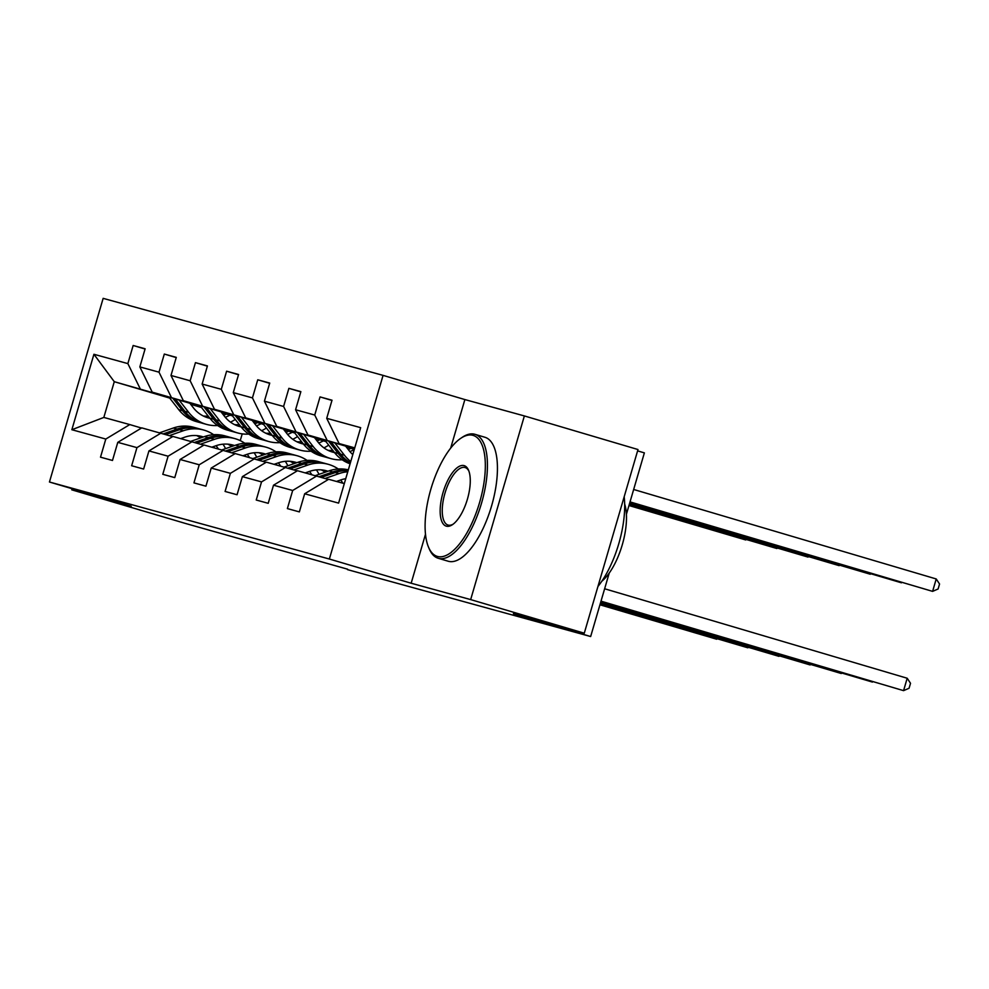 <?xml version="1.0" encoding="UTF-8"?>
<svg xmlns="http://www.w3.org/2000/svg" width="989" height="989" viewBox="0 0 989 989"><rect width="100%" height="100%" fill="white"/><g stroke="black" fill="none" stroke-linecap="round" stroke-linejoin="round"><path stroke-width="1.48" d="M383.077 375.375L103.153 298.357L49.45 482.014L329.362 559.032L383.077 375.375L464.879 399.568L450.675 448.116M425.493 534.233L411.164 583.226L470.665 599.594L524.368 415.936L464.879 399.568M524.368 415.936L637.992 449.538L584.276 633.195L513.402 613.687L590.656 636.533L609.224 573.076M637.596 450.873L644.371 452.875L626.396 514.317M72.086 488.702L71.752 489.827L185.376 523.428L347.609 569.194M470.665 599.594L584.276 633.195M169.7 398.085L114.279 381.692L103.833 417.432L129.782 424.578L105.798 439.054L100.507 457.178L112.486 460.466L117.778 442.355L136.952 447.621L131.648 465.745L143.628 469.046L148.931 450.922L168.093 456.201L162.789 474.312L174.769 477.613L180.072 459.489L199.234 464.768L193.943 482.879L205.922 486.18L211.213 468.069L230.388 473.335L225.084 491.459L237.063 494.747L242.367 476.636L261.529 481.903L256.238 500.026L268.217 503.314L273.508 485.203L292.682 490.482L287.379 508.593L299.358 511.894L304.661 493.771L338.597 503.117L360.664 427.668L326.716 418.322L332.02 400.211L320.04 396.91L331.945 400.434M105.798 439.054L71.863 429.721L93.918 354.272L127.865 363.606L133.156 345.495L145.074 349.018M320.04 396.91L314.737 415.034L295.575 409.755L300.866 391.632L288.887 388.343L283.596 406.454L264.422 401.188L269.725 383.064L257.746 379.776L252.442 397.887L233.28 392.621L238.584 374.497L226.605 371.196L221.301 389.32L202.139 384.041L207.43 365.93L195.451 362.629L190.16 380.753L170.986 375.474L176.289 357.363L164.31 354.062L159.006 372.173L139.845 366.907L145.136 348.783L133.156 345.495M590.656 636.533L347.485 569.627M117.778 442.355L141.761 427.878L172.642 436.606M232.502 415.875L221.672 412.673M200.705 406.479L152.219 392.139L200.31 405.96M232.106 415.368L221.264 412.166M160.935 433.145L136.952 447.621M139.845 366.907L152.219 392.139M159.006 372.173L171.381 397.405M148.931 450.922L172.914 436.446L203.783 445.174M263.655 424.454L252.813 421.24M231.859 415.046L183.361 400.706L231.451 414.539M263.247 423.935L252.418 420.733M192.076 441.712L168.093 456.201M170.986 375.474L183.361 400.706M190.16 380.753L202.522 405.984M180.072 459.489L204.055 445.013L234.925 453.753M294.796 433.021L283.967 429.819M263 423.613L214.502 409.273L262.604 423.107M294.401 432.502L283.559 429.3M223.23 450.292L199.234 464.768M202.139 384.041L214.502 409.273M221.301 389.32L233.676 414.552M211.213 468.069L235.209 453.58L266.078 462.32M325.937 441.589L315.108 438.387M294.141 432.181L245.655 417.84L293.745 431.674M325.542 441.082L314.712 437.867M254.371 458.859L230.388 473.335M233.28 392.621L245.655 417.84M252.442 397.887L264.817 423.119M242.367 476.636L266.35 462.16L297.219 470.888M354.322 449.34L346.249 446.954M325.294 440.76L276.796 426.42L324.887 440.241M354.433 448.981L345.853 446.447M285.512 467.426L261.529 481.903M264.422 401.188L276.796 426.42M283.596 406.454L295.971 431.686M273.508 485.203L297.491 470.727L328.373 479.455M354.495 448.746L307.95 434.987L354.606 448.388M316.665 475.993L292.682 490.482M295.575 409.755L307.95 434.987M314.737 415.034L327.112 440.253M304.661 493.771L328.645 479.294L344.308 483.609M354.668 448.165L339.091 443.554L354.754 447.869M326.716 418.322L339.091 443.554M411.164 583.226L329.362 559.032M71.752 489.827L131.253 506.195L49.45 482.014M129.782 424.578L141.489 428.039M201.496 407.493L190.667 404.291M242.218 433.874L240.24 440.624M200.952 406.8L190.123 403.586M169.156 397.393L114.279 381.692L93.918 354.272M103.833 417.432L71.863 429.721M127.865 363.606L140.24 388.838M288.887 388.343L300.804 391.867M257.746 379.776L269.663 383.299M226.605 371.196L238.51 374.72M195.451 362.629L207.369 366.153M164.31 354.062L176.215 357.585M601.003 601.164L903.575 690.643L600.978 601.263M604.638 588.764L907.197 678.244L903.575 690.643L909.064 688.257L910.523 683.3L907.197 678.244M630.005 501.992L932.602 591.373L936.224 578.961L633.665 489.481M936.224 578.961L939.55 584.017L938.104 588.987L932.602 591.373L630.03 501.893M437.497 556.448A63.098 25.257 -73.5 0 0 479.566 502.585A63.098 25.257 -73.5 0 0 472.915 435.333A63.098 25.257 -73.5 0 0 460.726 438.337A63.098 25.257 -73.5 0 0 430.994 488.727A63.098 25.257 -73.5 0 0 428.534 547.189A63.098 25.257 -73.5 0 0 437.497 556.448M460.726 438.337L462.222 437.323A64.644 25.875 106.5 0 1 474.72 434.245A64.644 25.875 106.5 0 1 474.905 434.295A64.644 25.875 106.5 0 1 481.458 503.401A64.644 25.875 106.5 0 1 438.436 558.34A64.644 25.875 106.5 0 1 438.238 558.278A64.644 25.875 106.5 0 1 429.238 548.846L428.534 547.189M446.36 526.173A31.549 12.634 106.5 0 1 443.035 492.534A31.549 12.634 106.5 0 1 464.064 465.609A31.549 12.634 106.5 0 1 468.551 470.245A31.549 12.634 106.5 0 1 467.327 499.47A31.549 12.634 106.5 0 1 452.455 524.664A31.549 12.634 106.5 0 1 446.36 526.173M468.885 471.123A29.991 12.004 -73.5 0 0 465.077 467.525A29.991 12.004 -73.5 0 0 464.991 467.5A29.991 12.004 -73.5 0 0 445.025 492.992A29.991 12.004 -73.5 0 0 448.066 525.06A29.991 12.004 -73.5 0 0 448.153 525.085A29.991 12.004 -73.5 0 0 453.222 524.121M624.183 496.75A64.644 25.875 106.5 0 1 597.937 586.489M624.652 504.007A46.545 18.63 106.5 0 1 601.819 581.235M484.721 437.2A64.644 25.875 106.5 0 1 484.907 437.262A64.644 25.875 106.5 0 1 491.459 506.356A64.644 25.875 106.5 0 1 448.425 561.295A64.644 25.875 106.5 0 1 448.24 561.245A64.644 25.875 106.5 0 1 448.054 561.183M336.445 481.445L340.698 479.962A32.835 30.09 -74.6 0 1 345.742 478.701M325.047 478.478L339.029 473.607A39.56 36.259 -74.6 0 1 347.769 471.765M315.343 475.635L329.053 470.863A39.56 36.259 -74.6 0 1 348.326 469.849M321.376 477.39L335.246 472.569A39.56 36.259 -74.6 0 1 348.091 470.653M600.83 601.757L872.422 682.076L600.805 601.856M348.227 470.195A39.56 36.259 105.4 0 0 332.848 471.914L319.051 476.71M305.304 472.878L309.557 471.394A32.835 30.09 -74.6 0 1 326.382 470.764A32.835 30.09 -74.6 0 1 327.952 471.246M340.599 479.999A32.835 30.09 -74.6 0 1 342.948 483.238M293.906 469.911L307.888 465.04A39.56 36.259 -74.6 0 1 328.175 464.286A39.56 36.259 -74.6 0 1 338.263 468.984M284.202 467.068L297.912 462.296A39.56 36.259 -74.6 0 1 318.186 461.542L321.981 462.58A39.56 36.259 105.4 0 0 301.694 463.334L287.91 468.131M321.264 469.862A32.835 30.09 -74.6 0 1 325.183 472.21M290.234 468.823L304.093 464.002A39.56 36.259 -74.6 0 1 324.38 463.235L328.175 464.286M339.153 482.187A32.835 30.09 105.4 0 0 338.238 480.815M327.272 471.481A32.835 30.09 105.4 0 0 324.479 470.319M600.657 602.35L841.28 673.509L600.632 602.449M323.168 462.939A39.56 36.259 105.4 0 0 321.981 462.58M323.242 470.096A32.835 30.09 -74.6 0 1 326.593 471.716M324.639 439.92L334.43 452.468A39.56 36.259 105.4 0 0 350.094 463.804M334.838 442.936L344.419 455.212A39.56 36.259 105.4 0 0 350.761 461.517M345.606 446.126L349.241 450.774A32.835 30.09 105.4 0 0 352.789 454.581M328.509 441.069L338.226 453.506A39.56 36.259 105.4 0 0 350.23 463.322M350.39 462.778A39.56 36.259 -74.6 0 1 340.624 454.161L330.956 441.786M629.832 502.585L901.449 582.805L629.857 502.486M328.051 450.354A32.835 30.09 105.4 0 0 332.761 450.329M293.498 431.352L303.289 443.888A39.56 36.259 105.4 0 0 321.141 455.929L324.936 456.967A39.56 36.259 105.4 0 0 326.147 457.277M303.685 434.369L313.266 446.645A39.56 36.259 105.4 0 0 331.13 458.673A39.56 36.259 105.4 0 0 342.206 459.798M314.453 437.546L318.087 442.207A32.835 30.09 105.4 0 0 332.91 452.196A32.835 30.09 105.4 0 0 334.529 452.591M349.846 451.528A32.835 30.09 105.4 0 0 354.26 449.575M297.368 432.502L307.085 444.939A39.56 36.259 105.4 0 0 324.936 456.967M348.511 447.621A32.835 30.09 -74.6 0 1 347.287 448.277M333.664 451.478A32.835 30.09 -74.6 0 1 329.869 451.157M331.13 458.673L327.334 457.635A39.56 36.259 -74.6 0 1 309.47 445.594L299.815 433.219M331.031 451.602A32.835 30.09 105.4 0 0 334.109 452.035M348.313 449.587A32.835 30.09 105.4 0 0 350.848 448.314M629.659 503.166L870.308 574.238L629.684 503.08M274.163 464.298L278.404 462.827A32.835 30.09 -74.6 0 1 295.241 462.197A32.835 30.09 -74.6 0 1 296.799 462.679M309.458 471.432A32.835 30.09 -74.6 0 1 311.807 474.658M262.753 461.344L276.747 456.473A39.56 36.259 -74.6 0 1 297.021 455.719A39.56 36.259 -74.6 0 1 307.109 460.417M316.443 469.899A39.56 36.259 -74.6 0 1 319.002 474.361M253.048 458.5L266.758 453.728A39.56 36.259 -74.6 0 1 287.045 452.962L290.84 454.013A39.56 36.259 105.4 0 0 270.553 454.767L256.769 459.564M290.123 461.294A32.835 30.09 -74.6 0 1 294.042 463.643M259.081 460.256L272.952 455.422A39.56 36.259 -74.6 0 1 293.226 454.668L297.021 455.719M308.012 473.62A32.835 30.09 105.4 0 0 307.097 472.248M296.131 462.914A32.835 30.09 105.4 0 0 293.325 461.739M600.484 602.944L810.127 664.942L600.459 603.03M292.027 454.359A39.56 36.259 105.4 0 0 290.84 454.013M292.101 461.529A32.835 30.09 -74.6 0 1 295.439 463.149M243.01 455.731L247.262 454.26A32.835 30.09 -74.6 0 1 264.1 453.63A32.835 30.09 -74.6 0 1 265.658 454.112M278.305 462.864A32.835 30.09 -74.6 0 1 280.666 466.091M231.611 452.764L245.593 447.906A39.56 36.259 -74.6 0 1 265.88 447.139A39.56 36.259 -74.6 0 1 275.968 451.849M285.289 461.331A39.56 36.259 -74.6 0 1 287.861 465.794M221.907 449.921L235.617 445.149A39.56 36.259 -74.6 0 1 255.891 444.395L259.687 445.446A39.56 36.259 105.4 0 0 239.412 446.2L225.616 450.996M258.97 452.727A32.835 30.09 -74.6 0 1 262.901 455.064M227.94 451.676L241.798 446.855A39.56 36.259 -74.6 0 1 262.085 446.101L265.88 447.139M276.871 465.053A32.835 30.09 105.4 0 0 275.943 463.68M264.99 454.347A32.835 30.09 105.4 0 0 262.184 453.172M600.311 603.525L778.986 656.362L600.286 603.624M260.886 445.792A39.56 36.259 105.4 0 0 259.687 445.446M260.948 452.962A32.835 30.09 -74.6 0 1 264.298 454.581M211.869 447.164L216.109 445.68A32.835 30.09 -74.6 0 1 232.947 445.062A32.835 30.09 -74.6 0 1 234.517 445.532M247.163 454.285A32.835 30.09 -74.6 0 1 249.512 457.524M200.458 444.197L214.452 439.326A39.56 36.259 -74.6 0 1 234.739 438.572A39.56 36.259 -74.6 0 1 244.827 443.282M254.148 452.752A39.56 36.259 -74.6 0 1 256.707 457.215M190.753 441.354L204.463 436.582A39.56 36.259 -74.6 0 1 224.75 435.828L228.546 436.866A39.56 36.259 105.4 0 0 208.259 437.633L194.474 442.429M227.829 444.16A32.835 30.09 -74.6 0 1 231.747 446.496M196.786 443.109L210.657 438.288A39.56 36.259 -74.6 0 1 230.944 437.534L234.739 438.572M245.717 456.473A32.835 30.09 105.4 0 0 244.802 455.113M233.837 445.767A32.835 30.09 105.4 0 0 231.03 444.605M600.138 604.118L747.845 647.795L600.113 604.217M229.732 437.225A39.56 36.259 105.4 0 0 228.546 436.866M229.807 444.382A32.835 30.09 -74.6 0 1 233.157 446.014M296.91 441.774A32.835 30.09 105.4 0 0 301.62 441.762M262.345 422.785L272.136 435.321A39.56 36.259 105.4 0 0 290 447.362L293.795 448.4A39.56 36.259 105.4 0 0 294.994 448.709M272.544 425.802L282.125 438.065A39.56 36.259 105.4 0 0 299.988 450.106A39.56 36.259 105.4 0 0 311.053 451.231M323.922 447.856A39.56 36.259 105.4 0 0 328.707 445.124M283.311 428.979L286.946 433.627A32.835 30.09 105.4 0 0 301.769 443.628A32.835 30.09 105.4 0 0 303.388 444.012M318.705 442.961A32.835 30.09 105.4 0 0 323.403 440.834M266.226 423.922L275.931 436.372A39.56 36.259 105.4 0 0 293.795 448.4M317.37 439.054A32.835 30.09 -74.6 0 1 316.146 439.709M302.523 442.911A32.835 30.09 -74.6 0 1 298.727 442.59M299.988 450.106L296.193 449.068A39.56 36.259 -74.6 0 1 278.329 437.027L268.662 424.652M299.89 443.035A32.835 30.09 105.4 0 0 302.955 443.468M317.16 441.02A32.835 30.09 105.4 0 0 319.707 439.746M629.486 503.76L839.167 565.659L629.511 503.661M265.757 433.207A32.835 30.09 105.4 0 0 270.479 433.182M231.203 414.218L240.995 426.754A39.56 36.259 105.4 0 0 258.858 438.795L262.641 439.833A39.56 36.259 105.4 0 0 263.853 440.142M241.39 417.222L250.983 429.498A39.56 36.259 105.4 0 0 268.835 441.539A39.56 36.259 105.4 0 0 279.912 442.652M292.769 439.277A39.56 36.259 105.4 0 0 297.565 436.557M252.17 420.412L255.792 425.06A32.835 30.09 105.4 0 0 270.615 435.049A32.835 30.09 105.4 0 0 272.235 435.444M287.552 434.394A32.835 30.09 105.4 0 0 292.262 432.267M235.073 415.355L244.79 427.792A39.56 36.259 105.4 0 0 262.641 439.833M286.217 430.487A32.835 30.09 -74.6 0 1 284.993 431.142M271.369 434.344A32.835 30.09 -74.6 0 1 267.574 434.023M268.835 441.539L265.04 440.488A39.56 36.259 -74.6 0 1 247.188 428.46L237.521 416.085M268.748 434.468A32.835 30.09 105.4 0 0 271.814 434.9M286.019 432.453A32.835 30.09 105.4 0 0 288.553 431.179M629.313 504.353L808.013 557.091L629.338 504.254M234.616 424.64A32.835 30.09 105.4 0 0 239.326 424.615M200.062 405.638L209.853 418.186A39.56 36.259 105.4 0 0 227.705 430.215L231.5 431.266A39.56 36.259 105.4 0 0 232.699 431.575M210.249 408.655L219.83 420.931A39.56 36.259 105.4 0 0 237.694 432.959A39.56 36.259 105.4 0 0 248.771 434.084M261.628 430.709A39.56 36.259 105.4 0 0 266.412 427.99M221.017 411.844L224.651 416.493A32.835 30.09 105.4 0 0 239.474 426.482A32.835 30.09 105.4 0 0 241.093 426.877M256.411 425.826A32.835 30.09 105.4 0 0 261.108 423.7M203.932 406.788L213.636 419.225A39.56 36.259 105.4 0 0 231.5 431.266M255.075 421.907A32.835 30.09 -74.6 0 1 253.852 422.563M240.228 425.764A32.835 30.09 -74.6 0 1 236.433 425.455M237.694 432.959L233.899 431.921A39.56 36.259 -74.6 0 1 216.035 419.88L206.38 407.517M237.595 425.888A32.835 30.09 105.4 0 0 240.661 426.333M254.878 423.873A32.835 30.09 105.4 0 0 257.412 422.6M629.14 504.934L776.872 548.524L629.177 504.847M180.715 438.597L184.968 437.113A32.835 30.09 -74.6 0 1 201.805 436.483A32.835 30.09 -74.6 0 1 203.363 436.965M216.01 445.718A32.835 30.09 -74.6 0 1 218.371 448.957M169.317 435.63L183.299 430.759A39.56 36.259 -74.6 0 1 203.586 430.005A39.56 36.259 -74.6 0 1 213.673 434.703M222.995 444.185A39.56 36.259 -74.6 0 1 225.566 448.647M159.612 432.786L173.322 428.014A39.56 36.259 -74.6 0 1 193.609 427.26L197.392 428.299A39.56 36.259 105.4 0 0 177.118 429.053L163.321 433.862M196.687 435.58A32.835 30.09 -74.6 0 1 200.606 437.929M165.645 434.542L179.516 429.721A39.56 36.259 -74.6 0 1 199.79 428.966L203.586 430.005M214.576 447.906A32.835 30.09 105.4 0 0 213.661 446.534M202.696 437.2A32.835 30.09 105.4 0 0 199.889 436.038M599.964 604.712L716.691 639.228L599.94 604.798M198.591 428.657A39.56 36.259 105.4 0 0 197.392 428.299M198.653 435.815A32.835 30.09 -74.6 0 1 202.003 437.447M203.462 416.072A32.835 30.09 105.4 0 0 208.185 416.048M168.909 397.071L178.7 409.607A39.56 36.259 105.4 0 0 196.564 421.648L200.359 422.686A39.56 36.259 105.4 0 0 201.558 422.995M179.108 400.088L188.689 412.364A39.56 36.259 105.4 0 0 206.54 424.392A39.56 36.259 105.4 0 0 217.617 425.517M230.474 422.142A39.56 36.259 105.4 0 0 235.271 419.423M189.876 403.277L193.498 407.925A32.835 30.09 105.4 0 0 208.333 417.914A32.835 30.09 105.4 0 0 209.94 418.31M225.257 417.247A32.835 30.09 105.4 0 0 229.967 415.133M172.778 398.221L182.495 410.658A39.56 36.259 105.4 0 0 200.359 422.686M223.922 413.34A32.835 30.09 -74.6 0 1 222.698 413.995M209.075 417.197A32.835 30.09 -74.6 0 1 205.279 416.876M206.54 424.392L202.745 423.354A39.56 36.259 -74.6 0 1 184.894 411.313L175.226 398.938M206.454 417.321A32.835 30.09 105.4 0 0 209.52 417.754M223.724 415.306A32.835 30.09 105.4 0 0 226.271 414.032M628.967 505.527L745.718 539.957L629.004 505.441M335.246 472.569L339.029 473.607M329.053 470.863L332.848 471.914M304.093 464.002L307.888 465.04M297.912 462.296L301.694 463.334M338.226 453.506L334.43 452.468M344.419 455.212L340.624 454.161M307.085 444.939L303.289 443.888M313.266 446.645L309.47 445.594M272.952 455.422L276.747 456.473M266.758 453.728L270.553 454.767M241.798 446.855L245.593 447.906M235.617 445.149L239.412 446.2M210.657 438.288L214.452 439.326M204.463 436.582L208.259 437.633M275.931 436.372L272.136 435.321M282.125 438.065L278.329 437.027M244.79 427.792L240.995 426.754M250.983 429.498L247.188 428.46M213.636 419.225L209.853 418.186M219.83 420.931L216.035 419.88M179.516 429.721L183.299 430.759M173.322 428.014L177.118 429.053M182.495 410.658L178.7 409.607M188.689 412.364L184.894 411.313M484.907 437.262L474.905 434.295M448.24 561.245L438.238 558.278"/></g></svg>
